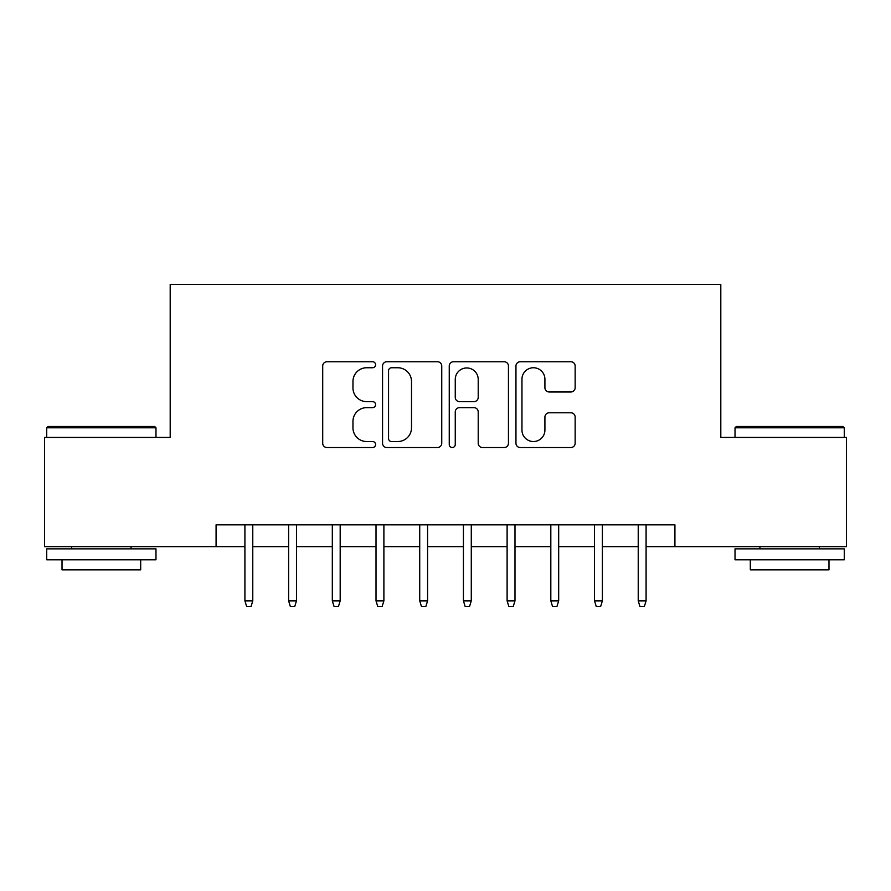 <?xml version="1.0" encoding="UTF-8"?>
<svg xmlns="http://www.w3.org/2000/svg" width="891" height="891" viewBox="0 0 891 891"><rect width="100%" height="100%" fill="white"/><g stroke="black" fill="none" stroke-linecap="round" stroke-linejoin="round"><path stroke-width="1.34" d="M375.579 364.753A3.007 3.007 0 0 0 372.583 361.746L327.008 361.746A4.288 4.288 0 0 0 322.709 366.034L322.709 443.25A4.288 4.288 0 0 0 327.008 447.538L372.583 447.538A3.007 3.007 0 0 0 375.579 444.531A3.007 3.007 0 0 0 372.583 441.535L366.68 441.535A13.721 13.721 0 0 1 352.959 427.803L352.959 421.365A13.721 13.721 0 0 1 366.68 407.644L372.583 407.644A3.007 3.007 0 0 0 375.579 404.637A3.007 3.007 0 0 0 372.583 401.641L366.68 401.641A13.721 13.721 0 0 1 352.959 387.908L352.959 381.482A13.721 13.721 0 0 1 366.68 367.749L372.583 367.749A3.007 3.007 0 0 0 375.579 364.753M570.864 391.984A4.288 4.288 0 0 0 575.152 387.696L575.152 366.034A4.288 4.288 0 0 0 570.864 361.746L520.244 361.746A4.288 4.288 0 0 0 515.956 366.034L515.956 443.25A4.288 4.288 0 0 0 520.244 447.538L570.864 447.538A4.288 4.288 0 0 0 575.152 443.25L575.152 417.077A4.288 4.288 0 0 0 570.864 412.789L549.201 412.789A4.288 4.288 0 0 0 544.913 417.077L544.913 430.052A11.472 11.472 0 0 1 533.431 441.535A11.472 11.472 0 0 1 521.959 430.052L521.959 379.221A11.472 11.472 0 0 1 533.431 367.749A11.472 11.472 0 0 1 544.913 379.221L544.913 387.696A4.288 4.288 0 0 0 549.201 391.984L570.864 391.984M216.079 546.662L44.55 546.662L44.55 437.414L170.192 437.414L170.192 284.463L720.808 284.463L720.808 437.414L846.45 437.414L846.45 546.662L674.921 546.662L674.921 524.821L216.079 524.821L216.079 546.662L244.914 546.662M441.747 366.034A4.288 4.288 0 0 0 437.459 361.746L386.839 361.746A4.288 4.288 0 0 0 382.551 366.034L382.551 443.25A4.288 4.288 0 0 0 386.839 447.538L437.459 447.538A4.288 4.288 0 0 0 441.747 443.25L441.747 366.034M453.541 361.746L504.161 361.746A4.288 4.288 0 0 1 508.449 366.034L508.449 443.25A4.288 4.288 0 0 1 504.161 447.538L482.499 447.538A4.288 4.288 0 0 1 478.211 443.25L478.211 411.932A4.288 4.288 0 0 0 473.923 407.644L459.544 407.644A4.288 4.288 0 0 0 455.256 411.932L455.256 444.531A3.007 3.007 0 0 1 452.26 447.538A3.007 3.007 0 0 1 449.253 444.531L449.253 366.034A4.288 4.288 0 0 1 453.541 361.746M252.777 546.662L288.617 546.662M296.48 546.662L332.321 546.662M340.184 546.662L376.013 546.662M383.887 546.662L419.717 546.662M427.58 546.662L463.42 546.662M471.283 546.662L507.113 546.662M514.987 546.662L550.816 546.662M558.679 546.662L594.52 546.662M602.383 546.662L638.223 546.662M646.086 546.662L674.921 546.662M391.561 367.749A3.007 3.007 0 0 0 388.554 370.756L388.554 438.528A3.007 3.007 0 0 0 391.561 441.535L397.776 441.535A13.721 13.721 0 0 0 411.508 427.803L411.508 381.482A13.721 13.721 0 0 0 397.776 367.749L391.561 367.749M478.211 379.443A11.472 11.472 0 0 0 466.728 367.961A11.472 11.472 0 0 0 455.256 379.443L455.256 397.353A4.288 4.288 0 0 0 459.544 401.641L473.923 401.641A4.288 4.288 0 0 0 478.211 397.353L478.211 379.443M244.914 600.857L246.662 606.537L251.039 606.537L252.777 600.857L244.914 600.857L244.914 524.821M252.777 600.857L252.777 524.821M48.047 426.488L154.678 426.488L155.981 427.803L46.733 427.803L48.047 426.488M101.362 559.771L46.733 559.771L46.733 548.856L155.981 548.856L155.981 559.771L101.362 559.771M140.689 559.771L140.689 569.828L62.025 569.828L62.025 559.771M736.322 426.488L842.953 426.488L844.267 427.803L735.019 427.803L736.322 426.488M789.638 559.771L735.019 559.771L735.019 548.856L844.267 548.856L844.267 559.771L789.638 559.771M828.975 559.771L828.975 569.828L750.311 569.828L750.311 559.771M288.617 600.857L290.366 606.537L294.732 606.537L296.48 600.857L288.617 600.857L288.617 524.821M296.48 600.857L296.48 524.821M332.321 600.857L334.069 606.537L338.435 606.537L340.184 600.857L332.321 600.857L332.321 524.821M340.184 600.857L340.184 524.821M376.013 600.857L377.762 606.537L382.139 606.537L383.887 600.857L376.013 600.857L376.013 524.821M383.887 600.857L383.887 524.821M419.717 600.857L421.465 606.537L425.831 606.537L427.58 600.857L419.717 600.857L419.717 524.821M427.58 600.857L427.58 524.821M463.42 600.857L465.169 606.537L469.535 606.537L471.283 600.857L463.42 600.857L463.42 524.821M471.283 600.857L471.283 524.821M507.113 600.857L508.861 606.537L513.238 606.537L514.987 600.857L507.113 600.857L507.113 524.821M514.987 600.857L514.987 524.821M550.816 600.857L552.565 606.537L556.931 606.537L558.679 600.857L550.816 600.857L550.816 524.821M558.679 600.857L558.679 524.821M594.52 600.857L596.268 606.537L600.634 606.537L602.383 600.857L594.52 600.857L594.52 524.821M602.383 600.857L602.383 524.821M638.223 600.857L639.961 606.537L644.338 606.537L646.086 600.857L638.223 600.857L638.223 524.821M646.086 600.857L646.086 524.821M46.733 437.414L46.733 427.803M71.648 548.856L71.648 546.662M131.077 548.856L131.077 546.662M155.981 437.414L155.981 427.803M735.019 437.414L735.019 427.803M759.923 548.856L759.923 546.662M819.352 548.856L819.352 546.662M844.267 437.414L844.267 427.803"/></g></svg>
